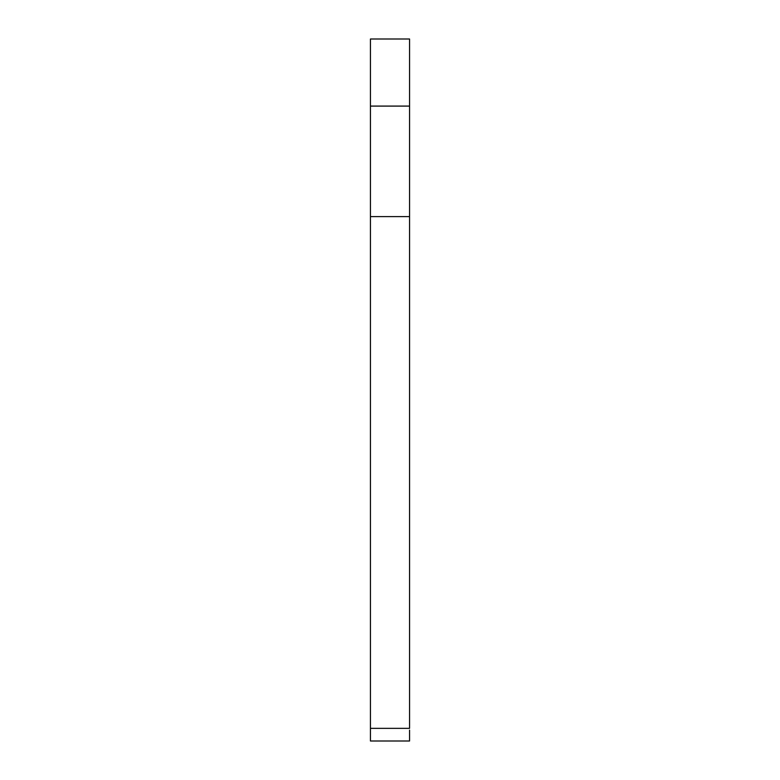 <?xml version="1.0" encoding="UTF-8"?>
<svg xmlns="http://www.w3.org/2000/svg" width="780" height="780" viewBox="0 0 780 780"><rect width="100%" height="100%" fill="white"/><g stroke="black" fill="none" stroke-linecap="round" stroke-linejoin="round"><path stroke-width="1.17" d="M370.441 39L370.441 106.09L409.558 106.09L409.558 39L370.441 39M370.441 106.09L370.441 216.616L409.558 216.616L409.558 106.09L370.441 106.09L370.441 39.205M370.441 117.994L370.441 728.354L409.558 728.354L409.558 216.616L370.441 216.616L370.441 741L409.558 741M409.558 117.994L409.558 728.354L370.441 728.354M409.558 39.205L409.558 106.09M409.558 730.109L409.558 740.795M370.441 730.109L370.441 740.795"/></g></svg>
